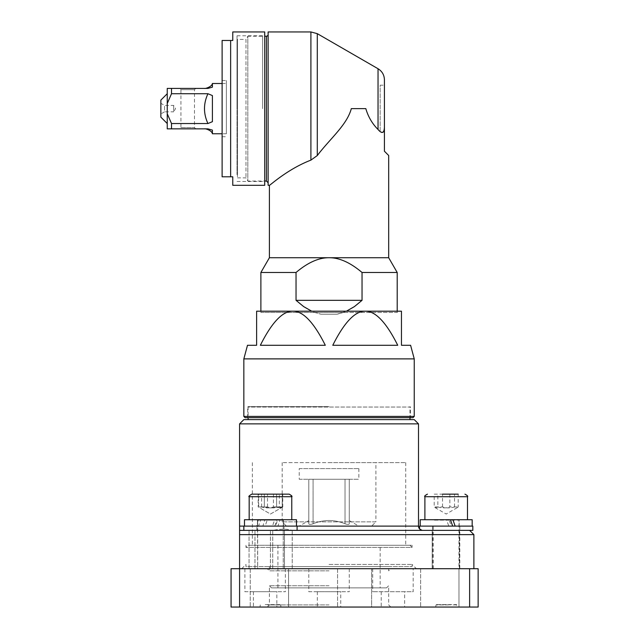 <?xml version="1.0" encoding="UTF-8"?>
<svg xmlns="http://www.w3.org/2000/svg" width="639" height="639" viewBox="0 0 639 639"><rect width="100%" height="100%" fill="white"/><g stroke="black" fill="none" stroke-linecap="round" stroke-linejoin="round"><path stroke-width="0.48" stroke-dasharray="3.19 2.4" d="M472.82 530.37L272.749 530.37C280.769 528.82 287.286 528.82 292.303 530.37C287.59 528.82 281.072 528.82 272.749 530.37L239.585 530.37L292.239 530.37L239.585 530.37L239.585 526.113L418.505 526.113M346.402 311.193L337.057 314.268L321.026 314.268L337.057 314.268L321.026 314.268L337.057 314.268L343.311 312.471C349.9 310.011 356.139 305.961 362.041 300.33L296.041 300.33C301.943 305.961 308.19 310.011 314.771 312.471L321.026 314.268L311.68 311.193M329.045 462.636L405.725 462.636L329.045 462.636M375.9 462.636L282.182 462.636L375.9 462.636L375.9 521.847L282.182 521.847L375.9 521.847L371.642 526.113L286.44 526.113L371.642 526.113M226.374 108.63L226.374 80.514L226.374 108.63M226.374 133.767L226.374 83.493L226.374 133.767L222.116 133.767M237.452 174.663L237.452 42.597L237.452 174.663L237.029 174.663L237.029 42.597L237.029 174.663M449.073 519.779L446.493 519.779L448.826 526.113L420.206 526.113L472.181 526.113L432.563 526.113L459.824 526.113L451.262 526.113L449.073 519.779L459.185 519.779L433.202 519.779L446.493 519.779M443.386 568.71L458.97 568.71L443.386 568.71M448.426 604.917L436.03 604.917L448.426 604.917M456.358 604.917L435.718 604.614L456.669 604.614L456.669 607.05L435.718 607.05L456.669 607.05M449.113 519.723L446.533 519.723M258.595 526.113L296.456 526.113L244.481 526.113L284.099 526.113L256.838 526.113L262.893 526.113L264.794 519.723L267.326 519.779L265.113 526.113L258.595 526.113L260.72 519.723L267.238 519.723M264.881 519.779L257.477 519.779A0.423 0.423 0 0 1 257.685 520.146L283.245 520.146L257.685 520.146L257.685 568.71L283.245 568.71L257.685 568.71L283.245 568.71L257.685 568.71L257.477 519.779L283.46 519.779L267.326 519.779M270.465 604.917L280.633 604.917L270.465 604.917M265.233 604.614L280.944 604.614L265.233 604.614M264.794 519.723L291.767 519.723L249.17 519.723L260.736 519.723L258.396 519.723L256.383 526.113M277.949 526.113L244.481 526.113L284.099 526.113L256.838 526.113L272.494 526.113L274.65 519.723L277.022 519.723L274.818 526.113L277.949 526.113L280.154 519.723L277.022 519.723M274.578 519.779L276.951 519.779M267.653 604.917L280.633 604.917L267.653 604.917M274.65 519.723L249.17 519.723L277.733 519.723L275.473 526.113M243.842 526.113L297.095 526.113L243.842 526.113L297.095 526.113L243.842 526.113L243.842 530.37M260.72 519.723L258.396 519.723M262.893 526.113L265.113 526.113M261.095 494.163L289.211 494.163L261.095 494.163M258.172 494.163L258.172 506.943L264.322 506.943L258.172 506.943L270.465 514.044L282.765 506.943L279.69 507.893L276.615 506.943L276.615 494.163L258.172 494.163L264.322 494.163L264.322 506.943C268.42 508.221 272.518 508.221 276.615 506.943L282.765 506.943L282.765 494.163L276.615 494.163L282.765 494.163M276.615 494.163L276.615 506.943C272.518 508.221 268.42 508.221 264.322 506.943L264.322 494.163M419.567 528.924L420.127 529.571M468.938 530.37L422.083 530.37L468.938 530.37M277.286 530.37L249.058 530.37L277.286 530.37M280.154 519.723L296.456 519.723L296.456 526.113M244.481 526.113L244.481 519.723L277.733 519.723M272.334 526.113L274.818 526.113M274.978 494.163L289.211 494.163L291.767 496.719L249.17 496.719C248.443 496.407 249.298 495.552 251.726 494.163L274.978 494.163M258.651 494.163L282.286 494.163L258.651 494.163L258.651 506.943L267.509 506.943C271.447 508.221 275.385 508.221 279.323 506.943L279.323 494.163M267.509 506.943L267.509 494.163M273.428 494.163L273.428 506.943C269.49 508.221 265.544 508.221 261.607 506.943L259.498 507.701L258.651 506.943M261.607 506.943L261.607 494.163M279.323 506.943L281.44 507.701L270.465 514.044L259.498 507.701M280.809 507.893L282.286 506.943L282.286 494.163M282.286 506.943L273.428 506.943M419.567 526.113L472.82 526.113M432.244 530.37L459.824 530.37L432.196 530.37L459.824 530.37L432.244 530.37L432.196 568.71L459.824 568.71L432.196 568.71L432.244 530.37M420.206 519.723L472.181 519.723M451.262 526.113L448.826 526.113M434.193 494.163L458.187 494.163L434.193 494.163L434.193 506.943L436.03 507.893L437.859 506.943L437.859 494.163M442.531 506.943L442.531 494.163L458.187 494.163L458.187 506.943L457.348 507.598L454.529 506.943C450.527 508.221 446.525 508.221 442.531 506.943L434.193 506.943M454.529 506.943L454.529 494.163M449.856 494.163L449.856 506.943L458.187 506.943M437.859 506.943C441.853 508.221 445.854 508.221 449.856 506.943M329.045 585.747L269.402 585.747L329.045 585.747M329.045 604.917L269.402 604.917L329.045 604.917M469.625 607.05L469.625 568.71L478.14 568.71L478.14 607.05L231.062 607.05L231.062 568.71L473.882 568.71L239.585 568.71L239.585 607.05M469.625 568.71L239.585 568.71L239.585 530.37M371.642 568.71L337.56 568.71L371.642 568.71L337.56 568.71L371.642 568.71L371.642 607.05L337.56 607.05L371.642 607.05L337.56 607.05L371.642 607.05L371.642 568.71M288.572 568.71L250.232 568.71L288.572 568.71L250.232 568.71L288.572 568.71L288.572 607.05L250.232 607.05L288.572 607.05L250.232 607.05L288.572 607.05L288.572 568.71M458.97 568.71L420.63 568.71L458.97 568.71L420.63 568.71L458.97 568.71L458.97 607.05L420.63 607.05L458.97 607.05L420.63 607.05L458.97 607.05L458.97 520.146L433.41 520.146L459.185 519.779L459.185 526.113M284.475 568.71L249.058 568.71L292.239 568.71L249.058 568.71L284.475 568.71L284.475 530.37L284.475 568.71M413.177 568.71L241.71 568.71L413.177 568.71L413.177 591.714L372.705 591.714L413.177 591.714M404.878 568.71L372.705 568.71L404.878 568.71M329.045 568.71L267.27 568.71L329.045 568.71M329.045 570.843L269.402 570.843L329.045 570.843M329.045 607.05L267.27 607.05L329.045 607.05M275.705 607.05L259.993 607.05L275.705 607.05M340.755 607.05L317.327 607.05L340.755 607.05L340.755 591.714L317.327 591.714L340.755 591.714M404.655 607.05L381.227 607.05L404.655 607.05L404.655 591.714L381.227 591.714L404.655 591.714M276.855 607.05L253.427 607.05L276.855 607.05L276.855 591.714L253.427 591.714L276.855 591.714M244.905 591.714L285.377 591.714L244.905 591.714L244.905 568.71M285.377 568.71L285.377 591.714M308.805 591.714L349.277 591.714L308.805 591.714L308.805 568.71M349.277 568.71L349.277 591.714M329.045 564.453L412.115 564.453L329.045 564.453M241.71 568.71L245.975 564.453L245.975 566.577L412.115 566.577L245.975 566.577M329.045 545.283L412.115 545.283L329.045 545.283M380.165 545.283L277.925 545.283L380.165 545.283L380.165 587.88L277.925 587.88L380.165 587.88M390.812 607.05L388.68 604.917L388.68 585.747L386.555 587.88L271.535 587.88L386.555 587.88M388.68 566.577L269.402 566.577L388.68 566.577L388.68 570.843L390.812 568.71M269.402 566.577L269.402 570.843L267.27 568.71M277.925 545.283L277.925 587.88M282.182 462.636L282.182 521.847L286.44 526.113M299.22 526.113L358.862 526.113L299.22 526.113L308.805 520.577M349.277 479.25L345.02 479.25L349.277 479.25L349.277 523.78L349.277 479.25M345.02 523.78C347.6 524.595 349.022 524.595 349.277 523.78L349.277 520.577L349.277 523.78C349.022 524.595 347.6 524.595 345.02 523.78C334.365 519.435 323.717 519.435 313.07 523.78C310.482 524.595 309.068 524.595 308.805 523.78C309.068 524.595 310.482 524.595 313.07 523.78C323.717 519.435 334.365 519.435 345.02 523.78L345.02 479.25L308.805 479.25L308.805 523.78L308.805 479.25L345.02 479.25L345.02 523.78M308.805 523.78C308.805 519.435 308.805 519.435 308.805 523.78C308.805 519.435 308.805 519.435 308.805 523.78M299.22 468.603L358.862 468.603L299.22 468.603L299.22 479.25L358.862 479.25L299.22 479.25M358.862 468.603L358.862 479.25M349.277 520.577L358.862 526.113M243.842 419.607L414.24 419.607M329.045 406.62L248.1 406.62L329.045 406.62M418.505 423.873L239.585 423.873M473.882 534.627L239.585 534.627M232.764 185.31L232.764 176.787L222.116 176.787L222.116 40.473L232.764 40.473L232.764 31.95M222.116 108.63L222.116 80.514L222.116 108.63M264.714 185.31L264.714 31.95M230.639 40.473L230.639 176.787M264.714 108.63L264.714 183.609L264.714 108.63M262.589 108.63L262.589 35.784L262.589 108.63M237.029 108.63L237.029 35.784L237.029 108.63M212.404 133.767L212.404 130.108L207.947 128.862L167.25 128.862L167.25 113.758L171.508 123.535L171.508 128.862M171.508 123.535L207.939 123.535C203.362 113.598 203.354 103.662 207.939 93.725L171.508 93.725L167.25 103.502L167.25 88.398L171.508 88.398L171.508 93.725M212.404 95.57L212.404 121.69L207.939 123.535M171.508 88.398L204.728 88.398M212.404 87.152L207.939 88.398L204.68 88.398M167.25 103.502L167.25 113.758M167.25 93.717L167.25 123.543L167.25 93.717M160.86 117.153L160.86 100.107M160.86 113.958L160.86 103.302L160.86 113.958L164.55 111.825L164.55 105.435L164.55 111.825L173.64 111.825L173.64 105.435L173.64 111.825L175.557 108.63L173.64 105.435L164.55 105.435L160.86 103.302M179.647 88.398L195.75 88.398L179.647 88.398L180.925 89.676L194.472 89.676L180.925 89.676L180.925 127.584L194.472 127.584L180.925 127.584L179.647 128.862L195.75 128.862L179.647 128.862M195.75 88.398L194.472 89.676L194.472 127.584L195.75 128.862M410.406 417.69L247.676 417.69L410.406 417.69L410.406 407.043L247.676 407.043L410.406 407.043L409.982 406.62L409.982 417.69M243.842 358.886L414.24 358.886M247.493 345.276L256.622 345.276M256.622 311.193L292.83 311.193C282.662 310.993 271.839 322.352 260.361 345.276L325.307 345.276C313.829 322.352 303.006 310.993 292.83 311.193L365.252 311.193C355.084 310.993 344.253 322.352 332.775 345.276L397.73 345.276C386.252 322.352 375.42 310.993 365.252 311.193L401.46 311.193M401.46 345.276L410.597 345.276M332.775 345.276L397.73 345.276L332.775 345.276M260.361 345.276L325.307 345.276L260.361 345.276M243.842 416.412L414.24 416.412M412.962 417.69L245.12 417.69M292.83 311.193L365.252 311.193M397.202 311.193L397.202 312.471L343.311 312.471L397.202 312.471L398.48 311.193L259.602 311.193L260.88 312.471L314.771 312.471L260.88 312.471L260.88 311.193M343.311 312.471L314.771 312.471L343.311 312.471M388.68 257.733L329.045 257.733C318.789 257.629 307.79 262.549 296.041 272.486L260.88 272.486M397.202 272.486L362.041 272.486C350.292 262.549 339.293 257.629 329.045 257.733L269.402 257.733M351.314 108.63L365.82 108.63C368.176 116.753 372.249 123.702 378.032 129.485C382.002 134.134 384.135 133.343 384.422 127.105L384.422 151.227L388.68 155.493M237.452 39.402L237.452 177.858L237.452 39.402L245.975 39.402L245.975 177.858L245.975 39.402L247.82 36.207L247.82 181.053L247.82 36.207L264.714 36.207M269.402 185.31C269.714 185.757 287.254 169.239 310.905 160.125L317.295 155.549L317.295 33.659M268.124 185.31L268.124 31.95M384.422 85.203L384.422 132.057L384.422 85.203L380.165 85.203L380.165 132.057L380.165 85.203M237.452 177.858L245.975 177.858L247.82 181.053L264.714 181.053M296.041 272.486L296.041 300.33M362.041 300.33L362.041 272.486M384.422 79.795L384.422 127.105M268.124 34.506L268.124 182.754L268.124 34.506M409.982 545.283L248.1 545.283L409.982 545.283L412.115 547.407L245.975 547.407L412.115 547.407L412.115 545.283M467.492 496.719L424.895 496.719M313.07 523.78L313.07 479.25L313.07 523.78M270.409 568.71L270.409 530.37L270.409 568.71M254.969 568.71L254.969 530.37L254.969 568.71M272.741 568.71L272.741 530.37L272.741 568.71M459.425 568.71L459.425 530.37L459.425 568.71M310.905 160.125L310.905 31.95M378.032 129.485L378.032 68.732M266.423 181.053L266.423 36.207M237.029 42.597L237.452 42.597M433.41 568.71L433.202 526.113M436.03 604.917L435.718 607.05M283.245 520.146L283.245 568.71L283.245 520.146M280.633 604.917L280.944 607.05L280.633 604.917M260.305 604.917L259.993 607.05L260.305 604.917M284.099 530.37L284.099 526.113L284.099 530.37M256.838 530.37L256.838 526.113L256.838 530.37M283.46 526.113L283.46 519.779L283.46 526.113M257.477 526.113L257.477 519.779L257.477 526.113M297.095 526.113L297.095 530.37M249.17 496.719L249.17 519.723M291.767 496.719L291.767 519.723M459.824 568.71L459.824 526.113M432.563 568.71L432.563 526.113M435.039 507.598L446.19 514.044L457.348 507.598M267.27 607.05L269.402 604.917L269.402 585.747L271.535 587.88M253.427 591.714L253.427 607.05M372.705 568.71L372.705 591.714M381.227 591.714L381.227 607.05M317.327 591.714L317.327 607.05M337.56 568.71L337.56 607.05L337.56 568.71M250.232 568.71L250.232 607.05L250.232 568.71M420.63 568.71L420.63 607.05L420.63 568.71M412.115 566.577L412.115 564.453L416.372 568.71M247.676 417.69L247.676 407.043L248.1 406.62L248.1 417.69M249.058 568.71L249.058 530.37L249.058 568.71M292.239 568.71L292.239 530.37L292.239 568.71M432.196 568.71L432.196 530.37L432.196 568.71M252.365 462.636L252.365 545.283M405.725 462.636L405.725 545.283M222.116 136.746L226.374 136.746M222.116 80.514L226.374 80.514M237.029 181.476L262.589 181.476L264.714 183.609M237.029 35.784L262.589 35.784L264.714 33.651M222.116 83.493L226.374 83.493M384.422 132.057L380.165 132.057M245.975 545.283L245.975 547.407L248.1 545.283"/><path stroke-width="0.96" d="M420.127 529.571L422.083 530.37L419.567 528.924A4.257 4.257 0 0 1 418.505 526.113L239.585 526.113L239.585 568.71L231.062 568.71L231.062 607.05L478.14 607.05L478.14 568.71L469.625 568.71L469.625 607.05M310.905 31.95L310.905 160.125L317.295 155.549C329.956 138.775 346.977 124.964 351.314 108.63C346.977 124.964 329.956 138.775 317.295 155.549L317.295 33.659L310.905 31.95L268.124 31.95L268.124 185.31L269.402 185.31L269.402 257.733L260.88 272.486L296.041 272.486C307.79 262.549 318.789 257.629 329.045 257.733C339.293 257.629 350.292 262.549 362.041 272.486L362.041 300.33L354.413 306.6L346.402 311.193M362.041 300.33L296.041 300.33L296.041 272.486M311.68 311.193L303.669 306.6L296.041 300.33M452.7 526.113L450.415 519.723L420.206 519.723L420.206 526.113M472.181 526.113L472.181 519.723L450.415 519.723M239.585 530.37L472.82 530.37L472.82 526.113L419.567 526.113L419.567 528.924M296.456 526.113L296.456 519.723L244.481 519.723L244.481 526.113M289.211 494.163L251.726 494.163C249.154 495.784 248.299 496.639 249.17 496.719L291.767 496.719C292.502 496.431 291.656 495.584 289.211 494.163M264.322 494.163L276.615 494.163M452.923 519.723L455.144 526.113M458.187 494.163L442.531 494.163M239.585 607.05L239.585 568.71L469.625 568.71M418.505 423.873L414.24 419.607L243.842 419.607L239.585 423.873L418.505 423.873L418.505 526.113M239.585 534.627L473.882 534.627L473.882 568.71M230.639 40.473L222.116 40.473L222.116 176.787L232.764 176.787L232.764 185.31L264.714 185.31L264.714 31.95L232.764 31.95L232.764 40.473L230.639 40.473L230.639 176.787M222.116 133.767L212.404 133.767L212.404 130.108L207.939 128.862L171.508 128.862L171.508 123.535L167.25 113.758L167.25 128.862L171.508 128.862M167.25 113.758L167.25 103.502L171.508 93.725L207.939 93.725L212.404 95.57L207.939 93.725C203.354 103.67 203.346 113.606 207.939 123.535L212.404 121.69L212.404 95.57M212.404 87.152L212.404 83.493L212.404 87.152L207.947 88.398L167.25 88.398L167.25 103.502M171.508 93.725L171.508 88.398M207.939 123.535L171.508 123.535M167.25 123.543L160.86 117.153L160.86 100.107L167.25 93.717M414.24 358.886L243.842 358.886L243.842 416.412L414.24 416.412L414.24 358.886L410.597 345.276L401.46 345.276L401.46 311.193L365.252 311.193C375.42 310.993 386.252 322.352 397.73 345.276L332.775 345.276C344.253 322.352 355.084 310.993 365.252 311.193L292.83 311.193C303.006 310.993 313.829 322.352 325.307 345.276L260.361 345.276C271.839 322.352 282.662 310.993 292.83 311.193L256.622 311.193L256.622 345.276L247.493 345.276L243.842 358.886M256.622 345.276L256.622 311.193M401.46 311.193L401.46 345.276M243.842 416.412L245.12 417.69L412.962 417.69L414.24 416.412M259.602 311.193L292.83 311.193M365.252 311.193L398.48 311.193M269.402 257.733L388.68 257.733L388.68 155.493L384.422 151.227L384.422 127.105C384.159 133.335 382.026 134.126 378.032 129.485C372.249 123.702 368.176 116.753 365.82 108.63L351.314 108.63M310.905 160.125C287.254 169.239 269.714 185.757 269.402 185.31M362.041 272.486L397.202 272.486L388.68 257.733M384.422 127.105L384.422 79.795C384.263 74.971 382.13 71.28 378.032 68.732L378.032 129.485M264.714 36.207L266.423 36.207A1.701 1.701 0 0 0 268.124 34.506M264.714 181.053L266.423 181.053L268.124 182.754M427.451 494.163C425.007 495.449 424.152 496.303 424.895 496.719L467.492 496.719C468.219 496.303 467.373 495.449 464.936 494.163M266.423 36.207L266.423 181.053M243.842 526.113L243.842 530.37M297.095 526.113L297.095 530.37M249.17 496.719L249.17 519.723M291.767 496.719L291.767 519.723M424.895 496.719L424.895 519.723M467.492 496.719L467.492 519.723M248.1 417.69L248.1 419.607M409.982 417.69L409.982 419.607M239.585 423.873L239.585 526.113M469.625 530.37L473.882 534.627M204.704 88.398L204.704 88.398C204.831 88.861 211.924 86.912 212.404 83.493L222.116 83.493M204.712 128.862L204.704 128.862C204.839 128.399 211.924 130.348 212.404 133.767M378.032 68.732L317.295 33.659M260.88 311.193L260.88 272.486M397.202 311.193L397.202 272.486"/></g></svg>
